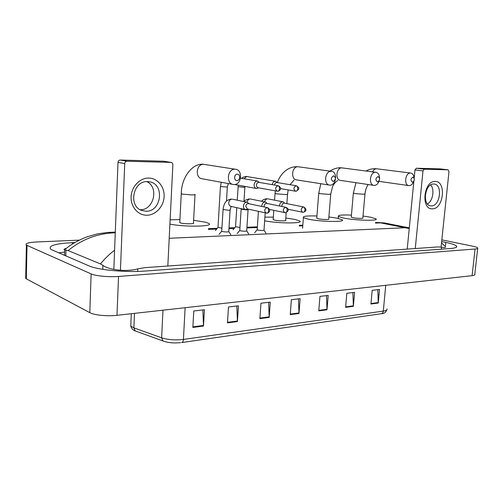 <?xml version="1.0" encoding="UTF-8"?>
<svg xmlns="http://www.w3.org/2000/svg" width="503" height="503" viewBox="0 0 503 503"><rect width="100%" height="100%" fill="white"/><g stroke="black" fill="none" stroke-linecap="round" stroke-linejoin="round"><path stroke-width="0.75" d="M180.489 342.713L174.623 342.945C170.284 342.813 166.669 342.247 163.783 341.248M227.482 322.876L228.481 306.968L238.441 305.818L237.429 321.568L227.482 322.876M192.856 327.434L193.774 310.986L204.432 309.754L203.495 326.032L192.856 327.434M318.77 310.873L319.946 296.38L328.182 295.424L326.994 309.791L318.77 310.873M345.624 307.346L346.837 293.268L354.602 292.369L353.37 306.327L345.624 307.346M370.937 304.013L372.189 290.332L379.514 289.483L378.256 303.051L370.937 304.013M259.875 318.619L260.944 303.208L270.274 302.133L269.187 317.393L259.875 318.619M290.244 314.627L291.369 299.687L300.128 298.675L298.989 313.476L290.244 314.627M298.455 298.87L298.989 313.476M268.627 302.322L269.187 317.393M377.797 289.684L378.256 303.051M352.892 292.564L353.37 306.327M326.491 295.619L326.994 309.791M202.866 309.936L203.495 326.032M236.831 306L237.429 321.568M477.687 248.451L474.788 274.286C475.184 274.94 474.285 275.399 472.097 275.663L116.985 315.324C107.428 316.469 94.199 315.161 89.798 312.659L26.313 278.819L25.691 278.423L25.728 276.65M441.835 239.874L472.367 246.124C475.392 246.753 477.184 247.357 477.743 247.935C478.152 248.476 477.265 248.834 475.077 249.023L118.538 276.449C108.918 277.247 95.576 276.002 91.125 273.896L26.389 245.106C24.81 243.49 28.363 242.44 37.052 241.943L79.285 240.132M74.865 242.521L72.382 242.635C54.739 243.647 47.615 245.917 51.004 249.457L88.949 265.861C97.947 270.004 125.951 272.607 145.26 271.042L450.267 248.52C455.378 248.098 457.46 247.281 456.491 246.068C455.309 244.886 451.751 243.672 445.803 242.427L441.659 241.566M64.667 252.053L58.662 252.902M445.444 246.633C446.035 247.621 444.734 247.816 441.54 247.206L437.968 246.923L144.707 267.653L137.791 268.879C125.8 272.198 108.585 269.746 102.92 265.358L100.462 263.924L68.1 250.563L64.579 249.909C63.34 249.557 64.007 248.998 66.566 248.237M409.241 228.507L405.104 227.746L409.285 228.022M107.441 232.461L115.281 232.355M409.304 227.878L384.261 222.923L376.15 222.464M100.462 263.924C104.932 258.498 109.641 253.94 114.59 250.243M115.262 232.788C97.758 233.31 82.039 239.239 68.1 250.563M435.164 181.438C446.626 181.005 443.665 209.198 432.366 208.808C420.703 209.833 423.608 180.621 435.164 181.438M431.411 205.884C440.257 206.243 442.885 184.274 433.982 184.035L433.643 184.016C424.865 183.369 421.967 205.318 430.725 205.846L431.411 205.884M430.637 184.934C434.881 189.304 432.901 201.062 427.462 203.954M441.081 247.105L448.99 171.548L448.098 169.819L440.175 168.901M424.325 169.184L422.992 170.907L414.975 169.939L416.302 168.235L424.325 169.184L448.085 169.819M415.264 248.532L422.992 170.907M416.302 168.235L440.056 168.889L448.098 169.819M414.975 169.939L414.176 178.081M413.856 181.382L407.223 249.098M412.925 177.106C410.511 178.816 410.341 180.552 412.416 182.319C414.818 180.615 414.988 178.879 412.925 177.106M413.497 181.828C412.485 184.249 411.064 185.519 409.241 185.638L409.014 185.626C403.702 185.5 405.173 172.592 410.467 173.026L410.561 173.026C412.592 173.34 413.768 174.969 414.088 177.905M351.289 216.982L352.861 217.698C356.52 218.472 364.015 218.654 362.852 217.944L364.958 194.108M363.021 216.051L370.365 217.164L375.854 218.824C379.696 221.113 355.118 220.528 343.329 217.994L338.368 216.453C337.519 215.19 341.877 214.737 351.452 215.089M378.017 176.528C375.414 178.307 375.251 180.118 377.527 181.96C380.117 180.181 380.281 178.37 378.017 176.528M379.161 180.854C378.149 183.727 376.552 185.249 374.377 185.418L374.094 185.406C368.347 185.217 369.831 171.806 375.559 172.271L375.684 172.278C378.105 172.692 379.4 174.629 379.583 178.081M316.771 218.025L318.192 218.761C321.914 219.597 330.056 219.748 328.717 218.962L330.735 194.227M328.88 216.925L337.098 218.183L342.134 219.773C346.542 222.313 319.851 221.823 307.893 219.075L303.403 217.617C302.366 216.227 306.874 215.68 316.934 215.988M333.634 175.786C330.779 177.653 330.622 179.558 333.168 181.501C336.01 179.634 336.167 177.729 333.634 175.786M330.069 185.142L329.698 185.117C323.385 184.821 324.881 170.819 331.194 171.309L331.351 171.316C337.771 171.416 336.438 185.513 330.069 185.142M273.186 219.346L274.424 220.1C278.19 221.018 287.219 221.125 285.647 220.239L286.201 212.587M264.899 217.158L273.343 217.12M285.811 218.013L295.16 219.465L299.612 220.949C304.485 223.634 277.857 223.584 264.647 220.779M237.347 174.176C234.04 173.963 233.631 180.627 236.944 180.508C240.233 180.69 240.648 174.082 237.347 174.176M234.033 184.538L233.335 184.482C225.784 183.802 227.4 168.662 234.989 169.228L235.291 169.241C243.068 169.53 241.773 184.959 234.033 184.538M179.791 222.188L179.772 222.647L180.627 222.967C184.375 224.087 195.623 224.055 193.466 222.948L195.007 194.68M170.121 219.836L179.929 219.56M193.611 220.32L205.57 222.207L208.732 223.376C215.089 226.557 184.752 227.237 169.913 224.08M239.956 227.545L235.567 226.702M277.467 182.602L275.342 181.237C273.676 181.407 272.639 182.545 272.23 184.651M277.128 182.545L276.807 182.514C275.575 182.646 274.82 183.494 274.55 185.047M221.905 228.18L218 227.343M259.554 182.47L257.335 181.055C255.511 181.262 254.43 182.501 254.097 184.777C254.097 186.852 254.895 188.091 256.486 188.506L258.624 187.833M259.127 182.394L258.781 182.356C257.461 182.507 256.681 183.406 256.442 185.054C256.442 186.556 257.02 187.456 258.171 187.751L277.203 191.197M265.194 212.863L264.006 230.116C263.421 230.657 261.353 230.651 257.813 230.097L257.19 229.645M284.761 203.199L283.038 201.829C281.127 201.791 279.964 202.998 279.549 205.444L279.542 205.96M303.403 206.922C300.75 208.487 300.498 210.267 302.649 212.266L303.152 212.316C304.152 212.253 304.755 211.474 304.963 209.965C304.975 208.311 304.46 207.293 303.403 206.922L284.082 203.099C282.837 203.275 282.095 204.155 281.856 205.746L281.881 206.437M248.08 209.808L246.709 230.802C246.099 231.374 243.98 231.374 240.359 230.802L239.774 230.349M267.225 203.451L265.452 202.036C263.459 201.98 262.245 203.206 261.818 205.721L261.824 206.406M285.578 207.23C282.843 208.802 282.585 210.619 284.799 212.675L285.339 212.731C286.333 212.668 286.93 211.87 287.131 210.336C287.144 208.651 286.628 207.613 285.578 207.23L266.439 203.325C265.144 203.508 264.383 204.407 264.144 206.023L264.201 206.909M230.104 210.147L228.79 231.512C228.148 232.109 225.979 232.116 222.269 231.531L221.729 231.072M249.035 203.715L247.212 202.263C245.118 202.168 243.854 203.413 243.414 206.004C243.402 207.934 244.131 209.141 245.602 209.632L247.891 209.059M267.062 207.55L248.124 203.564C246.784 203.746 245.992 204.664 245.753 206.312L247.344 208.94L266.829 213.159C267.816 213.096 268.407 212.285 268.602 210.719C268.608 208.996 268.099 207.94 267.062 207.55C264.238 209.129 263.968 210.977 266.244 213.096L266.829 213.159M148.706 178.068C157.571 178.125 164.663 186.864 164.123 196.629C163.708 206.4 155.823 215.083 147.027 215.234C138.224 215.536 130.617 206.94 131.101 196.811C131.453 186.688 139.847 177.861 148.706 178.068M146.128 211.254C161.45 211.694 164.865 184.274 149.718 181.828L147.461 181.589C133.144 180.64 128.064 205.985 141.651 210.449L146.128 211.254M146.738 181.602C159.168 187.078 153.924 210.153 140.368 209.707M167.826 266.018L172.862 164.758C172.825 163.406 172.227 162.626 171.083 162.406L164.274 161.293M126.989 161.224C125.668 161.331 124.914 162.117 124.725 163.569L118.004 162.356C118.186 160.916 118.934 160.149 120.242 160.042L126.989 161.224L170.989 162.4M120.437 270.256L124.725 163.569M120.242 160.042L163.915 161.249M118.004 162.356L113.841 269.401M181.602 342.574C182.646 342.405 183.249 341.361 183.419 339.437L383.305 311.099C383.085 312.671 382.387 313.545 381.217 313.727L181.822 342.543M163.708 341.229L162.985 340.959L161.626 337.809C168.065 339.808 175.327 340.349 183.419 339.437L185.123 307.717M385.738 285.308L383.305 311.099C386.254 310.647 387.455 309.898 386.92 308.867M136.043 331.226L135.244 330.93L133.867 327.874L161.626 337.809L162.985 310.188M130.862 323.989L130.774 326.12L133.867 327.874L134.496 313.369M290.281 314.092L298.996 312.954M318.814 310.357L327.007 309.282M345.668 306.843L353.383 305.83M370.981 303.529L378.269 302.573M259.913 318.072L269.199 316.852M227.519 322.31L237.435 321.015M192.894 326.843L203.501 325.454M169.203 238.29L405.104 227.746L380.639 222.886L375.464 223.081M208.387 229.374L216.642 229.066M228.966 228.601L234.216 228.406M246.898 227.922L257.335 227.532M299.235 225.954L302.775 225.822M27.017 245.439L26.313 278.819M91.125 273.896L89.798 312.659M118.538 276.449L116.985 315.324M475.077 249.023L472.097 275.663M72.338 244.074L72.382 242.635M445.369 246.539L445.803 242.427M441.332 249.18L441.54 247.206M137.677 271.419L137.791 268.879M102.775 269.331L102.92 265.358M65.811 255.958L65.981 250.079M377.055 168.819L376.577 168.769C374.924 168.813 373.591 169.844 372.566 171.869M353.351 193.014L354.942 193.567L363.329 194.24L364.977 193.944C365.354 190.209 366.429 187.072 368.202 184.526M342.474 167.939L341.914 167.876C336.23 167.411 334.897 180.2 340.588 180.414L373.76 185.356M318.745 193.108L320.185 193.68L328.868 194.378L330.748 194.032L332.496 186.833C332.779 185.4 336.13 180.954 337.783 180.602M298.719 166.826L298.046 166.744C291.815 166.248 290.47 179.577 296.695 179.898L329.327 185.06M275.028 193.24L276.285 193.818L285.333 194.548C287.213 194.529 287.955 194.391 287.553 194.139L288.188 189.92M204.633 164.443L203.627 164.311C196.214 163.739 194.755 178.081 202.137 178.766L232.983 184.419M181.275 193.523L182.124 194.114L191.945 194.919C194.586 194.887 195.61 194.699 195.026 194.347M296.116 191.234C299.989 188.965 299.474 187.738 296.342 185.764L296.166 185.752C293.412 187.393 293.199 189.21 295.538 191.209L295.852 191.241C296.889 191.19 297.518 190.373 297.732 188.795C297.745 187.11 297.223 186.097 296.166 185.752M244.961 186.399L244.886 187.11L243.716 187.323L238.095 186.651M247.237 176.553L246.627 176.509L244.005 178.754M277.908 191.241C279.222 191.272 283.044 188.241 278.153 185.67L277.952 185.651C275.103 187.311 274.889 189.166 277.31 191.215L277.65 191.247C278.675 191.197 279.297 190.367 279.505 188.757C279.517 187.041 279.002 186.003 277.952 185.651M228.299 183.557L227.337 187.034L220.427 186.582M303.152 212.316L287.98 209.242M261.591 201.257C262.648 199.93 264.345 199.1 266.691 198.767L267.407 198.848C265.98 199.1 265.05 200.106 264.616 201.866M285.339 212.731L269.457 209.411M248.142 209.116L248.092 209.625L246.904 209.952L241.132 209.166M243.999 201.59C244.339 200.596 246.08 199.704 249.224 198.911L249.922 198.993C248.388 199.27 247.419 200.345 247.011 202.219M231.135 206.425L230.116 209.958L228.846 210.304L223.03 209.506M221.71 231.317L223.169 208.211C223.873 205.193 224.627 203.243 225.432 202.363C226.161 200.816 228.06 199.716 231.116 199.062L231.789 199.144C230.047 199.484 229.035 200.71 228.746 202.828C228.739 204.715 229.469 205.897 230.927 206.381L245.602 209.632M174.623 342.945C170.165 342.851 166.286 342.185 162.985 340.959L135.244 330.93C133.069 330.232 131.579 328.629 130.774 326.12L131.302 313.727M386.826 309.879C385.807 312.394 384.022 313.665 381.475 313.69M26.389 245.106L25.691 278.423M456.366 247.225L456.491 246.068M64.566 255.43L64.724 249.941M384.254 222.923L375.521 222.483M302.825 225.174L299.285 225.306M257.379 226.853L246.942 227.243M234.813 227.689L229.01 227.903M217.252 228.337L208.431 228.664M115.294 232.109L107.365 232.468L97.544 233.876L87.409 236.706C77.883 240.359 70.275 244.76 64.573 249.909M441.533 242.767L444.633 245.904M366.058 171.02C368.938 169.322 372.333 168.555 376.238 168.731L410.561 173.026M378.992 181.35L408.713 185.582M351.27 217.208L353.339 193.177L355.954 182.702M338.368 216.453L338.205 218.421M329.999 171.127C331.018 170.133 337.067 167.115 341.575 167.839L375.684 172.278M316.745 218.296L318.726 193.309L320.795 183.708M303.403 217.617L302.586 228.28M277.367 182.438C279.681 175.918 286.201 166.26 297.713 166.707L331.351 171.316M293.978 180.118L290.061 184.714M273.167 219.673L273.821 210.342M274.537 200.163L275.273 190.851M286.861 203.614L287.534 194.372M179.772 222.647L181.256 193.862C181.388 177.037 192.599 163.135 203.313 164.267L235.291 169.241M275.581 181.25L246.181 176.459C243.804 176.861 242.295 177.49 241.654 178.358M235.555 226.91L236.768 207.676M237.24 200.181L238.265 185.173M235.511 226.866L233.034 229.802M295.424 191.19L280.473 188.562M243.955 201.577L244.873 187.235M296.342 185.764L276.983 182.526M295.538 191.209L295.852 191.241M217.988 227.563L220.421 186.72L221.32 182.281M217.937 227.519L215.429 230.512M234.618 184.507L256.348 188.48M226.482 201.156L227.331 187.173M240.553 178.169L257.599 181.074M278.153 185.67L258.982 182.369M277.31 191.215L277.65 191.247M303.705 206.947C306.792 209.166 306.692 210.952 303.41 212.31M257.178 229.858L258.423 211.373M257.127 229.814L254.606 232.776M267.992 198.874L283.038 201.829M264.062 230.267L265.949 233.191M285.924 207.261C289.156 209.078 289.049 210.895 285.597 212.719M239.761 230.575L241.176 208.651M239.711 230.525L237.152 233.555M250.563 199.031L265.452 202.036M246.772 230.965L248.689 233.914M267.445 207.588C271.96 210.135 268.489 213.102 267.087 213.146M221.653 231.267L219.063 234.36M232.493 199.188L247.212 202.263M228.852 231.688L230.808 234.668M171.083 162.406L164.003 161.256"/></g></svg>
